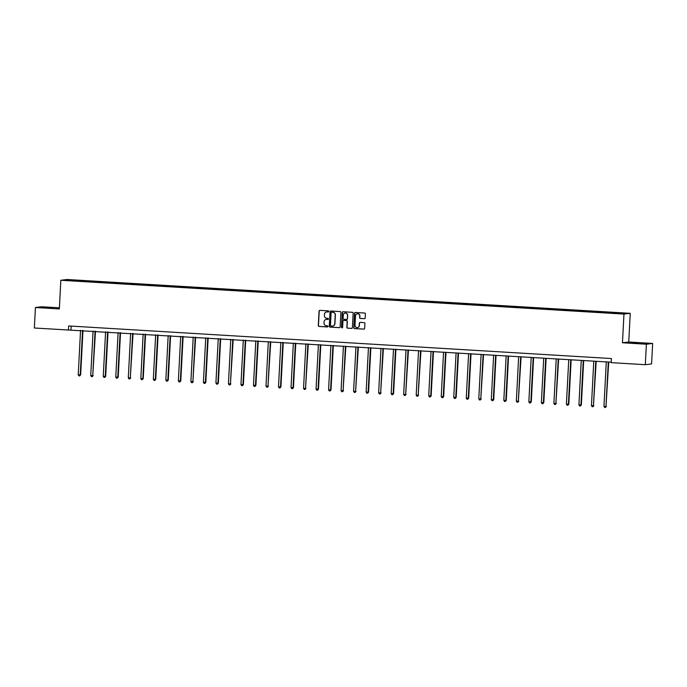 <?xml version="1.0" encoding="UTF-8"?>
<svg xmlns="http://www.w3.org/2000/svg" width="687" height="687" viewBox="0 0 687 687"><rect width="100%" height="100%" fill="white"/><g stroke="black" fill="none" stroke-linecap="round" stroke-linejoin="round"><path stroke-width="1.03" d="M328.781 311.46A0.567 0.55 -96.9 0 0 328.257 310.859L319.884 310.361A0.807 0.79 -96.9 0 0 319.06 311.117L318.296 325.595A0.807 0.79 -96.9 0 0 319.043 326.445L327.416 326.952A0.567 0.55 -96.9 0 0 327.991 326.419A0.567 0.55 -96.9 0 0 327.467 325.827L326.385 325.758A2.576 2.525 -96.9 0 1 324.006 323.036L324.066 321.825A2.576 2.525 -96.9 0 1 326.72 319.403L327.802 319.472A0.567 0.55 -96.9 0 0 328.386 318.94A0.567 0.55 -96.9 0 0 327.862 318.339L326.78 318.279A2.576 2.525 -96.9 0 1 324.393 315.548L324.462 314.345A2.576 2.525 -96.9 0 1 327.115 311.924L328.197 311.984A0.567 0.55 -96.9 0 0 328.781 311.46M638.163 342.95L631.825 342.804L638.163 342.95M52.083 307.75L45.746 307.604L52.083 307.75M364.368 318.716A0.807 0.79 -96.9 0 0 365.192 317.961L365.407 313.899A0.807 0.79 -96.9 0 0 364.66 313.049L355.368 312.491A0.807 0.79 -96.9 0 0 354.535 313.246L353.779 327.725A0.807 0.79 -96.9 0 0 354.526 328.575L363.818 329.133A0.807 0.79 -96.9 0 0 364.651 328.377L364.909 323.474A0.807 0.79 -96.9 0 0 364.162 322.624L360.186 322.383A0.807 0.79 -96.9 0 0 359.353 323.139L359.224 325.569A2.155 2.113 -96.9 0 1 357.377 327.587A2.155 2.113 -96.9 0 1 355.016 325.32L355.514 315.788A2.155 2.113 -96.9 0 1 357.36 313.77A2.155 2.113 -96.9 0 1 359.722 316.037L359.644 317.626A0.807 0.79 -96.9 0 0 360.392 318.476L364.531 318.699A0.807 0.79 -96.9 0 0 364.591 318.699M622.465 342.77L646.381 344.204L645.308 364.694L651.577 363.938L652.65 343.448L628.742 342.014L630.245 313.324L623.968 314.079L622.465 342.77L628.742 342.014M59.391 307.81L41.692 306.754L35.423 307.51L59.34 308.944L60.842 280.262L623.968 314.079M35.423 307.51L34.35 328L611.224 362.186M645.308 364.694L611.198 362.642L611.413 358.545L68.666 325.947L68.451 330.043M340.915 312.43A0.807 0.79 -96.9 0 0 340.168 311.58L330.876 311.022A0.807 0.79 -96.9 0 0 330.043 311.778L329.288 326.256A0.807 0.79 -96.9 0 0 330.035 327.106L339.326 327.665A0.807 0.79 -96.9 0 0 340.151 326.909L340.915 312.43M343.122 311.752L352.414 312.31A0.807 0.79 -96.9 0 1 353.161 313.16L352.405 327.647A0.807 0.79 -96.9 0 1 351.572 328.403L347.596 328.163A0.807 0.79 -96.9 0 1 346.849 327.313L347.158 321.439A0.807 0.79 -96.9 0 0 346.411 320.589L343.775 320.425A0.807 0.79 -96.9 0 0 342.942 321.181L342.624 327.295A0.567 0.55 -96.9 0 1 342.143 327.828A0.567 0.55 -96.9 0 1 341.516 327.235L342.289 312.508A0.807 0.79 -96.9 0 1 343.122 311.752M630.245 313.324L67.111 279.506L60.842 280.262M607.909 312.207L86.983 280.914L65.334 280.193L608.905 312.954L625.745 313.392L607.909 312.207L607.875 312.894M607.145 312.851L607.291 312.284M599.468 312.276L599.588 311.821M594.633 312.096L594.77 311.529M586.956 311.529L587.067 311.065M582.112 311.348L582.258 310.773M574.435 310.773L574.555 310.318M569.592 310.593L569.738 310.026M561.914 310.017L562.035 309.562M557.08 309.846L557.217 309.27M549.402 309.27L549.514 308.815M544.559 309.09L544.705 308.523M536.882 308.515L537.002 308.059M532.039 308.343L532.185 307.767M524.37 307.767L524.482 307.304M519.527 307.587L519.664 307.02M511.849 307.012L511.961 306.557M507.006 306.831L507.152 306.265M499.329 306.265L499.449 305.801M494.485 306.084L494.631 305.517M486.817 305.509L486.928 305.054M481.973 305.329L482.111 304.762M474.296 304.762L474.408 304.298M469.453 304.581L469.599 304.015M461.776 304.006L461.896 303.551M456.932 303.826L457.078 303.259M449.264 303.259L449.375 302.795M444.42 303.079L444.558 302.503M436.743 302.503L436.855 302.048M431.9 302.323L432.046 301.756M424.223 301.748L424.343 301.292M419.379 301.576L419.525 301M411.711 301L411.822 300.537M406.867 300.82L407.013 300.253M399.19 300.245L399.31 299.79M394.347 300.073L394.493 299.498M386.669 299.498L386.79 299.034M381.826 299.317L381.972 298.751M374.157 298.742L374.269 298.287M369.314 298.562L369.46 297.995M361.637 297.995L361.757 297.531M356.793 297.815L356.939 297.248M349.116 297.239L349.236 296.784M344.281 297.059L344.419 296.492M336.604 296.492L336.716 296.028M331.761 296.312L331.907 295.736M324.084 295.736L324.204 295.281M319.24 295.556L319.386 294.989M311.563 294.989L311.683 294.525M306.728 294.809L306.866 294.234M299.051 294.234L299.163 293.778M294.208 294.053L294.354 293.486M286.531 293.478L286.651 293.023M281.687 293.306L281.833 292.731M274.01 292.731L274.13 292.267M269.175 292.55L269.313 291.984M261.498 291.975L261.61 291.52M256.655 291.795L256.801 291.228M248.977 291.228L249.098 290.764M244.134 291.048L244.28 290.481M236.465 290.472L236.577 290.017M231.622 290.292L231.759 289.725M223.945 289.725L224.056 289.261M219.101 289.545L219.247 288.978M211.424 288.969L211.544 288.514M206.581 288.789L206.727 288.222M198.912 288.222L199.024 287.759M194.069 288.042L194.206 287.467M186.392 287.467L186.503 287.011M181.548 287.286L181.694 286.719M173.871 286.711L173.991 286.256M169.028 286.539L169.174 285.964M161.359 285.964L161.471 285.5M156.516 285.783L156.662 285.217M148.839 285.208L148.959 284.753M143.995 285.036L144.141 284.461M136.318 284.461L136.438 283.997M131.475 284.281L131.621 283.714M123.806 283.705L123.918 283.25M118.963 283.525L119.109 282.958M111.285 282.958L111.406 282.494M106.442 282.778L106.588 282.211M98.765 282.202L98.885 281.747M93.93 282.022L94.067 281.455M86.253 281.455L86.364 280.992M81.409 281.275L81.555 280.708M68.236 280.373L67.91 279.884M646.381 344.204L652.65 343.448M611.988 313.032L612.108 312.568M71.182 326.102L70.993 329.743M82.131 281.318L82.174 280.631M94.651 282.065L94.686 281.378M107.172 282.821L107.206 282.134M119.684 283.576L119.727 282.881M132.205 284.324L132.239 283.637M144.725 285.079L144.759 284.392M157.237 285.826L157.28 285.139M169.758 286.582L169.792 285.895M182.278 287.329L182.313 286.642M194.79 288.085L194.833 287.398M207.311 288.832L207.345 288.145M219.831 289.588L219.866 288.901M232.343 290.335L232.378 289.648M244.864 291.09L244.898 290.403M257.385 291.846L257.419 291.159M269.897 292.593L269.931 291.906M282.417 293.349L282.451 292.662M294.938 294.096L294.972 293.409M307.45 294.852L307.484 294.165M319.97 295.599L320.005 294.912M332.482 296.355L332.525 295.668M345.003 297.102L345.037 296.415M357.523 297.857L357.558 297.17M370.035 298.605L370.078 297.918M382.556 299.36L382.59 298.673M395.077 300.116L395.111 299.429M407.589 300.863L407.631 300.176M420.109 301.619L420.143 300.932M432.63 302.366L432.664 301.679M445.142 303.122L445.185 302.435M457.662 303.869L457.697 303.182M470.183 304.624L470.217 303.937M482.695 305.372L482.729 304.685M495.215 306.127L495.25 305.44M507.736 306.883L507.77 306.187M520.248 307.63L520.282 306.943M532.769 308.386L532.803 307.699M545.289 309.133L545.323 308.446M557.801 309.889L557.835 309.202M570.322 310.636L570.356 309.949M582.842 311.391L582.877 310.704M595.354 312.138L595.389 311.451M328.197 311.984L328.369 311.967A0.567 0.55 -96.9 0 0 328.377 311.967L327.287 311.898A2.576 2.525 -96.9 0 0 326.754 311.924M326.359 319.412A2.576 2.525 -96.9 0 1 326.892 319.386L327.974 319.446A0.567 0.55 -96.9 0 0 327.982 319.446M319.833 310.352A0.807 0.79 -96.9 0 0 319.223 311.091L318.467 325.578A0.807 0.79 -96.9 0 0 319.215 326.428L327.579 326.926A0.567 0.55 -96.9 0 0 327.596 326.926M330.816 311.013A0.807 0.79 -96.9 0 0 330.215 311.752L329.451 326.239A0.807 0.79 -96.9 0 0 330.198 327.089L339.498 327.647A0.807 0.79 -96.9 0 0 339.55 327.647M331.684 312.199A0.567 0.55 -96.9 0 0 331.1 312.722L330.438 325.44A0.567 0.55 -96.9 0 0 330.954 326.033L332.096 326.102A2.576 2.525 -96.9 0 0 334.749 323.68L335.213 314.99A2.576 2.525 -96.9 0 0 332.826 312.267L331.847 312.173A0.567 0.55 -96.9 0 0 331.666 312.199M332.628 326.076A2.576 2.525 -96.9 0 0 334.921 323.654L334.749 323.68M331.847 312.173L332.989 312.242A2.576 2.525 -96.9 0 1 335.376 314.972L334.921 323.654M343.723 320.425A0.807 0.79 -96.9 0 1 343.947 320.408L346.583 320.563A0.807 0.79 -96.9 0 1 347.33 321.413L347.021 327.287A0.807 0.79 -96.9 0 0 347.768 328.146L351.744 328.377A0.807 0.79 -96.9 0 0 351.796 328.386M343.071 311.752A0.807 0.79 -96.9 0 0 342.461 312.491L341.688 327.21A0.567 0.55 -96.9 0 0 342.22 327.811M347.476 315.342A2.155 2.113 -96.9 0 0 345.114 313.074A2.155 2.113 -96.9 0 0 343.26 315.093L343.088 318.45A0.807 0.79 -96.9 0 0 343.835 319.3L346.471 319.464A0.807 0.79 -96.9 0 0 347.304 318.699L347.648 315.324A2.155 2.113 -96.9 0 0 345.192 313.066M346.695 319.438A0.807 0.79 -96.9 0 0 347.467 318.682L347.304 318.699M347.648 315.324L347.467 318.682M357.446 313.761A2.155 2.113 -96.9 0 1 359.894 316.02L359.816 317.609A0.807 0.79 -96.9 0 0 360.555 318.459L364.531 318.699M357.463 327.57A2.155 2.113 -96.9 0 0 359.395 325.552L359.224 325.569M360.134 322.383A0.807 0.79 -96.9 0 0 359.524 323.122L359.395 325.552M355.316 312.491A0.807 0.79 -96.9 0 0 354.707 313.229L353.951 327.708A0.807 0.79 -96.9 0 0 354.698 328.558L363.99 329.116A0.807 0.79 -96.9 0 0 364.041 329.116M80.551 330.31L78.224 374.784L80.654 374.853L82.981 330.456M80.654 374.853L79.701 375.918L80.233 374.904L82.56 330.43M79.701 375.918L78.893 375.875L78.224 374.784M93.071 331.065L90.744 375.54L92.745 375.66L95.502 331.211M93.174 375.609L92.221 376.674L92.745 375.66L95.081 331.186M92.221 376.674L91.414 376.622L90.744 375.54M105.592 331.821L103.256 376.287L105.686 376.356L108.014 331.967M105.686 376.356L104.733 377.421L105.266 376.407L107.593 331.941M104.733 377.421L103.935 377.378L103.256 376.287M118.104 332.568L115.777 377.043L118.207 377.111L120.534 332.714M118.207 377.111L117.254 378.176L117.786 377.163L120.113 332.688M117.254 378.176L116.447 378.125L115.777 377.043M130.624 333.324L128.297 377.79L130.298 377.91L133.055 333.47M130.728 377.859L129.766 378.932L130.298 377.91L132.634 333.444M129.766 378.932L128.967 378.88L128.297 377.79M143.145 334.071L140.809 378.546L143.24 378.614L145.567 334.217M143.24 378.614L142.286 379.679L142.819 378.666L145.146 334.191M142.286 379.679L141.488 379.628L140.809 378.546M155.657 334.827L153.33 379.301L155.76 379.37L158.087 334.973M155.76 379.37L154.807 380.435L155.339 379.422L157.666 334.947M154.807 380.435L154 380.383L153.33 379.301M168.178 335.574L165.85 380.048L168.281 380.117L170.599 335.72M168.281 380.117L167.319 381.182L167.851 380.169L170.187 335.694M167.319 381.182L166.52 381.139L165.85 380.048M180.698 336.329L178.362 380.804L180.793 380.873L183.12 336.475M180.793 380.873L179.839 381.938L180.372 380.924L182.699 336.45M179.839 381.938L179.041 381.886L178.362 380.804M193.21 337.077L190.883 381.551L192.884 381.671L195.64 337.223M193.313 381.62L192.36 382.685L192.884 381.671L195.22 337.197M192.36 382.685L191.553 382.642L190.883 381.551M205.731 337.832L203.404 382.307L205.825 382.376L208.152 337.978M205.825 382.376L204.872 383.44L205.404 382.427L207.74 337.952M204.872 383.44L204.073 383.389L203.404 382.307M218.251 338.579L215.916 383.054L218.346 383.123L220.673 338.725M218.346 383.123L217.393 384.188L217.925 383.174L220.252 338.708M217.393 384.188L216.594 384.145L215.916 383.054M230.763 339.335L228.436 383.81L230.437 383.93L233.194 339.481M230.866 383.878L229.913 384.943L230.437 383.93L232.773 339.455M229.913 384.943L229.106 384.892L228.436 383.81M243.284 340.091L240.957 384.557L243.378 384.626L245.706 340.237M243.378 384.626L242.425 385.69L242.958 384.677L245.293 340.211M242.425 385.69L241.626 385.647L240.957 384.557M255.804 340.838L253.469 385.313L255.899 385.381L258.226 340.984M255.899 385.381L254.946 386.446L255.478 385.433L257.805 340.958M254.946 386.446L254.147 386.395L253.469 385.313M268.316 341.594L265.989 386.06L267.99 386.18L270.747 341.74M268.419 386.137L267.466 387.202L267.99 386.18L270.326 341.714M267.466 387.202L266.659 387.15L265.989 386.06M280.837 342.341L278.501 386.815L280.931 386.884L283.259 342.487M280.931 386.884L279.978 387.949L280.511 386.936L282.838 342.461M279.978 387.949L279.18 387.897L278.501 386.815M293.358 343.096L291.022 387.571L293.452 387.64L295.779 343.242M293.452 387.64L292.499 388.705L293.031 387.691L295.358 343.217M292.499 388.705L291.692 388.653L291.022 387.571M305.87 343.844L303.542 388.318L305.543 388.438L308.3 343.989M305.973 388.387L305.019 389.452L305.543 388.438L307.879 343.964M305.019 389.452L304.212 389.409L303.542 388.318M318.39 344.599L316.054 389.074L318.485 389.143L320.812 344.745M318.485 389.143L317.531 390.207L318.064 389.194L320.391 344.719M317.531 390.207L316.733 390.156L316.054 389.074M330.902 345.346L328.575 389.821L331.005 389.89L333.332 345.492M331.005 389.89L330.052 390.955L330.584 389.941L332.912 345.467M330.052 390.955L329.245 390.912L328.575 389.821M343.423 346.102L341.096 390.577L343.096 390.697L345.853 346.248M343.526 390.645L342.573 391.71L343.096 390.697L345.432 346.222M342.573 391.71L341.765 391.659L341.096 390.577M355.943 346.858L353.607 391.324L355.617 391.444L358.365 346.995M356.038 391.392L355.085 392.457L355.617 391.444L357.944 346.978M355.085 392.457L354.286 392.414L353.607 391.324M368.455 347.605L366.128 392.079L368.558 392.148L370.886 347.751M368.558 392.148L367.605 393.213L368.138 392.2L370.465 347.725M367.605 393.213L366.798 393.162L366.128 392.079M380.976 348.361L378.649 392.827L380.65 392.947L383.406 348.507M381.079 392.895L380.117 393.969L380.65 392.947L382.985 348.481M380.117 393.969L379.318 393.917L378.649 392.827M393.496 349.108L391.161 393.582L393.591 393.651L395.918 349.254M393.591 393.651L392.638 394.716L393.17 393.703L395.497 349.228M392.638 394.716L391.839 394.664L391.161 393.582M406.008 349.863L403.681 394.329L405.691 394.458L408.439 350.009M406.111 394.407L405.158 395.472L405.691 394.458L408.018 349.984M405.158 395.472L404.351 395.42L403.681 394.329M418.529 350.61L416.202 395.085L418.203 395.205L420.959 350.756M418.632 395.154L417.67 396.219L418.203 395.205L420.538 350.731M417.67 396.219L416.872 396.176L416.202 395.085M431.05 351.366L428.714 395.841L431.144 395.91L433.471 351.512M431.144 395.91L430.191 396.974L430.723 395.961L433.05 351.486M430.191 396.974L429.392 396.923L428.714 395.841M443.562 352.113L441.234 396.588L443.665 396.657L445.992 352.259M443.665 396.657L442.711 397.721L443.244 396.708L445.571 352.233M442.711 397.721L441.904 397.679L441.234 396.588M456.082 352.869L453.755 397.344L456.185 397.412L458.504 353.015M456.185 397.412L455.223 398.477L455.756 397.464L458.092 352.989M455.223 398.477L454.425 398.426L453.755 397.344M468.603 353.616L466.267 398.091L468.697 398.159L471.024 353.762M468.697 398.159L467.744 399.224L468.276 398.211L470.604 353.736M467.744 399.224L466.945 399.181L466.267 398.091M481.115 354.372L478.787 398.846L480.788 398.967L483.545 354.518M481.218 398.915L480.265 399.98L480.788 398.967L483.124 354.492M480.265 399.98L479.457 399.928L478.787 398.846M493.635 355.127L491.308 399.594L493.73 399.662L496.057 355.273M493.73 399.662L492.777 400.727L493.309 399.714L495.645 355.248M492.777 400.727L491.978 400.684L491.308 399.594M506.156 355.875L503.82 400.349L506.25 400.418L508.578 356.021M506.25 400.418L505.297 401.483L505.83 400.469L508.157 355.995M505.297 401.483L504.498 401.431L503.82 400.349M518.668 356.63L516.341 401.096L518.341 401.217L521.098 356.776M518.771 401.174L517.818 402.238L518.341 401.217L520.677 356.751M517.818 402.238L517.01 402.187L516.341 401.096M531.188 357.377L528.853 401.852L531.283 401.921L533.61 357.523M531.283 401.921L530.33 402.986L530.862 401.972L533.189 357.498M530.33 402.986L529.531 402.934L528.853 401.852M543.709 358.133L541.373 402.608L543.803 402.676L546.131 358.279M543.803 402.676L542.85 403.741L543.383 402.728L545.71 358.253M542.85 403.741L542.052 403.69L541.373 402.608M556.221 358.88L553.894 403.355L555.895 403.475L558.651 359.026M556.324 403.424L555.371 404.488L555.895 403.475L558.23 359M555.371 404.488L554.564 404.445L553.894 403.355M568.742 359.636L566.406 404.111L568.836 404.179L571.163 359.782M568.836 404.179L567.883 405.244L568.415 404.231L570.742 359.756M567.883 405.244L567.084 405.193L566.406 404.111M581.254 360.383L578.926 404.858L581.357 404.926L583.684 360.529M581.357 404.926L580.403 405.991L580.936 404.978L583.263 360.503M580.403 405.991L579.596 405.948L578.926 404.858M593.774 361.139L591.447 405.613L593.448 405.734L596.204 361.285M593.877 405.682L592.924 406.747L593.448 405.734L595.784 361.259M592.924 406.747L592.117 406.695L591.447 405.613M606.295 361.894L603.959 406.361L605.968 406.481L608.716 362.032M606.389 406.429L605.436 407.494L605.968 406.481L608.296 362.015M605.436 407.494L604.637 407.451L603.959 406.361"/></g></svg>
